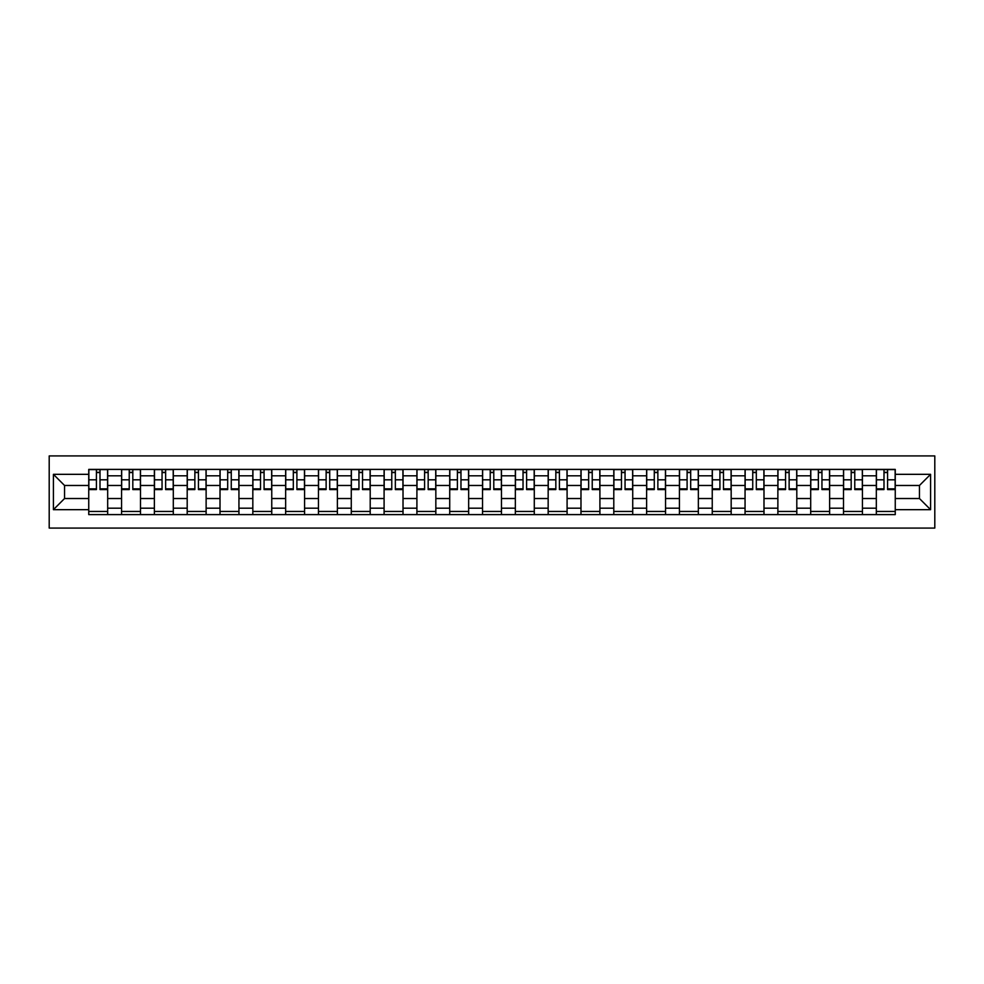 <?xml version="1.0" encoding="UTF-8"?>
<svg xmlns="http://www.w3.org/2000/svg" width="984" height="984" viewBox="0 0 984 984"><rect width="100%" height="100%" fill="white"/><g stroke="black" fill="none" stroke-linecap="round" stroke-linejoin="round"><path stroke-width="1.48" d="M49.2 528.076L934.8 528.076L934.8 455.924L49.2 455.924L49.2 528.076M121.561 514.607L121.561 475.801L107.674 475.801L107.674 514.607M107.674 475.801L107.674 469.393M121.561 475.801L121.561 469.393M140.491 469.393L140.491 514.607M154.377 514.607L154.377 469.393M173.307 469.393L173.307 514.607M187.194 514.607L187.194 469.393M206.123 469.393L206.123 514.607M220.01 514.607L220.01 469.393M238.94 469.393L238.94 514.607M252.827 514.607L252.827 469.393M271.756 469.393L271.756 514.607M285.643 514.607L285.643 469.393M304.573 469.393L304.573 514.607M318.459 514.607L318.459 469.393M337.389 469.393L337.389 514.607M351.276 514.607L351.276 469.393M370.205 469.393L370.205 514.607M384.092 514.607L384.092 469.393M403.022 469.393L403.022 514.607M416.909 514.607L416.909 469.393M435.838 469.393L435.838 514.607M449.713 514.607L449.713 469.393M468.655 469.393L468.655 514.607M482.529 514.607L482.529 469.393M501.471 469.393L501.471 514.607M515.345 514.607L515.345 469.393M534.287 469.393L534.287 514.607M548.162 514.607L548.162 469.393M567.091 469.393L567.091 514.607M580.978 514.607L580.978 469.393M599.908 469.393L599.908 514.607M613.795 514.607L613.795 469.393M632.724 469.393L632.724 514.607M646.611 514.607L646.611 469.393M665.541 469.393L665.541 514.607M679.427 514.607L679.427 469.393M698.357 469.393L698.357 514.607M712.244 514.607L712.244 469.393M731.173 469.393L731.173 514.607M745.06 514.607L745.06 469.393M763.99 469.393L763.99 514.607M777.877 514.607L777.877 469.393M796.806 469.393L796.806 514.607M810.693 514.607L810.693 469.393M829.623 469.393L829.623 514.607M843.509 514.607L843.509 469.393M862.439 469.393L862.439 514.607M876.326 514.607L876.326 469.393M876.326 498.519L862.439 498.519M843.509 498.519L829.623 498.519M810.693 498.519L796.806 498.519M777.877 498.519L763.99 498.519M745.06 498.519L731.173 498.519M712.244 498.519L698.357 498.519M679.427 498.519L665.541 498.519M646.611 498.519L632.724 498.519M613.795 498.519L599.908 498.519M580.978 498.519L567.091 498.519M548.162 498.519L534.287 498.519M515.345 498.519L501.471 498.519M482.529 498.519L468.655 498.519M449.713 498.519L435.838 498.519M416.909 498.519L403.022 498.519M384.092 498.519L370.205 498.519M351.276 498.519L337.389 498.519M318.459 498.519L304.573 498.519M285.643 498.519L271.756 498.519M252.827 498.519L238.94 498.519M220.01 498.519L206.123 498.519M187.194 498.519L173.307 498.519M154.377 498.519L140.491 498.519M121.561 498.519L107.674 498.519M876.326 485.481L862.439 485.481M843.509 485.481L829.623 485.481M810.693 485.481L796.806 485.481M777.877 485.481L763.99 485.481M745.06 485.481L731.173 485.481M712.244 485.481L698.357 485.481M679.427 485.481L665.541 485.481M646.611 485.481L632.724 485.481M613.795 485.481L599.908 485.481M580.978 485.481L567.091 485.481M548.162 485.481L534.287 485.481M515.345 485.481L501.471 485.481M482.529 485.481L468.655 485.481M449.713 485.481L435.838 485.481M416.909 485.481L403.022 485.481M384.092 485.481L370.205 485.481M351.276 485.481L337.389 485.481M318.459 485.481L304.573 485.481M285.643 485.481L271.756 485.481M252.827 485.481L238.94 485.481M220.01 485.481L206.123 485.481M187.194 485.481L173.307 485.481M154.377 485.481L140.491 485.481M121.561 485.481L107.674 485.481M64.55 498.519L88.745 498.519L88.745 485.481L64.55 485.481L64.55 498.519L53.407 509.675L53.407 474.325L88.745 474.325L88.745 485.481M895.255 485.481L895.255 498.519L919.45 498.519L919.45 485.481L895.255 485.481L895.255 469.393L88.745 469.393L88.745 474.325M895.255 474.325L930.593 474.325L930.593 509.675L895.255 509.675L895.255 498.519M88.745 498.519L88.745 514.607L895.255 514.607L895.255 509.675M88.745 509.675L53.407 509.675M107.674 511.459L88.745 511.459M96.42 472.541L99.999 472.541M140.491 511.459L121.561 511.459M129.236 472.541L132.815 472.541M173.307 511.459L154.377 511.459M162.053 472.541L165.632 472.541M206.123 511.459L187.194 511.459M194.869 472.541L198.448 472.541M238.94 511.459L220.01 511.459M227.685 472.541L231.265 472.541M271.756 511.459L252.827 511.459M260.502 472.541L264.081 472.541M304.573 511.459L285.643 511.459M293.318 472.541L296.897 472.541M337.389 511.459L318.459 511.459M326.134 472.541L329.714 472.541M370.205 511.459L351.276 511.459M358.951 472.541L362.53 472.541M403.022 511.459L384.092 511.459M391.767 472.541L395.347 472.541M435.838 511.459L416.909 511.459M424.584 472.541L428.163 472.541M468.655 511.459L449.713 511.459M457.4 472.541L460.967 472.541M501.471 511.459L482.529 511.459M490.216 472.541L493.784 472.541M534.287 511.459L515.345 511.459M523.033 472.541L526.6 472.541M567.091 511.459L548.162 511.459M555.837 472.541L559.416 472.541M599.908 511.459L580.978 511.459M588.653 472.541L592.233 472.541M632.724 511.459L613.795 511.459M621.47 472.541L625.049 472.541M665.541 511.459L646.611 511.459M654.286 472.541L657.865 472.541M698.357 511.459L679.427 511.459M687.103 472.541L690.682 472.541M731.173 511.459L712.244 511.459M719.919 472.541L723.498 472.541M763.99 511.459L745.06 511.459M752.735 472.541L756.315 472.541M796.806 511.459L777.877 511.459M785.552 472.541L789.131 472.541M829.623 511.459L810.693 511.459M818.368 472.541L821.947 472.541M862.439 511.459L843.509 511.459M851.185 472.541L854.764 472.541M895.255 511.459L876.326 511.459M884.001 472.541L887.58 472.541M53.407 474.325L64.55 485.481M919.45 498.519L930.593 509.675M919.45 485.481L930.593 474.325M99.999 488.851L107.576 488.851L107.576 489.577L99.999 489.577L99.999 469.602L107.576 469.602L103.369 469.602M107.576 488.851L107.576 469.602M96.42 472.332L99.999 472.332M93.062 469.602L88.855 469.602L88.855 489.577L96.42 489.577L96.42 469.602L93.369 469.602M88.855 469.602L103.049 469.602M132.815 488.851L140.392 488.851L140.392 489.577L132.815 489.577L132.815 469.602L140.392 469.602L136.186 469.602M140.392 488.851L140.392 469.602M129.236 472.332L132.815 472.332M125.878 469.602L121.672 469.602L121.672 489.577L129.236 489.577L129.236 469.602L126.186 469.602M121.672 469.602L135.866 469.602M165.632 488.851L173.209 488.851L173.209 489.577L165.632 489.577L165.632 469.602L173.209 469.602L169.002 469.602M173.209 488.851L173.209 469.602M162.053 472.332L165.632 472.332M158.695 469.602L154.488 469.602L154.488 489.577L162.053 489.577L162.053 469.602L159.002 469.602M154.488 469.602L168.682 469.602M198.448 488.851L206.025 488.851L206.025 489.577L198.448 489.577L198.448 469.602L206.025 469.602L201.818 469.602M206.025 488.851L206.025 469.602M194.869 472.332L198.448 472.332M191.511 469.602L187.304 469.602L187.304 489.577L194.869 489.577L194.869 469.602L191.818 469.602M187.304 469.602L201.499 469.602M231.265 488.851L238.841 488.851L238.841 489.577L231.265 489.577L231.265 469.602L238.841 469.602L234.635 469.602M238.841 488.851L238.841 469.602M227.685 472.332L231.265 472.332M224.327 469.602L220.108 469.602L220.108 489.577L227.685 489.577L227.685 469.602L224.635 469.602M220.108 469.602L234.315 469.602M264.081 488.851L271.658 488.851L271.658 489.577L264.081 489.577L264.081 469.602L271.658 469.602L267.439 469.602M271.658 488.851L271.658 469.602M260.502 472.332L264.081 472.332M257.132 469.602L252.925 469.602L252.925 489.577L260.502 489.577L260.502 469.602L257.451 469.602M252.925 469.602L267.131 469.602M296.897 488.851L304.462 488.851L304.462 489.577L296.897 489.577L296.897 469.602L304.462 469.602L300.255 469.602M304.462 488.851L304.462 469.602M293.318 472.332L296.897 472.332M289.948 469.602L285.741 469.602L285.741 489.577L293.318 489.577L293.318 469.602L290.268 469.602M285.741 469.602L299.948 469.602M329.714 488.851L337.278 488.851L337.278 489.577L329.714 489.577L329.714 469.602L337.278 469.602L333.072 469.602M337.278 488.851L337.278 469.602M326.134 472.332L329.714 472.332M322.764 469.602L318.558 469.602L318.558 489.577L326.134 489.577L326.134 469.602L323.084 469.602M318.558 469.602L332.764 469.602M362.53 488.851L370.095 488.851L370.095 489.577L362.53 489.577L362.53 469.602L370.095 469.602L365.888 469.602M370.095 488.851L370.095 469.602M358.951 472.332L362.53 472.332M355.581 469.602L351.374 469.602L351.374 489.577L358.951 489.577L358.951 469.602L355.901 469.602M351.374 469.602L365.581 469.602M395.347 488.851L402.911 488.851L402.911 489.577L395.347 489.577L395.347 469.602L402.911 469.602L398.704 469.602M402.911 488.851L402.911 469.602M391.767 472.332L395.347 472.332M388.397 469.602L384.191 469.602L384.191 489.577L391.767 489.577L391.767 469.602L388.717 469.602M384.191 469.602L398.397 469.602M428.163 488.851L435.728 488.851L435.728 489.577L428.163 489.577L428.163 469.602L435.728 469.602L431.521 469.602M435.728 488.851L435.728 469.602M424.584 472.332L428.163 472.332M421.213 469.602L417.007 469.602L417.007 489.577L424.584 489.577L424.584 469.602L421.533 469.602M417.007 469.602L431.201 469.602M460.967 488.851L468.544 488.851L468.544 489.577L460.967 489.577L460.967 469.602L468.544 469.602L464.337 469.602M468.544 488.851L468.544 469.602M457.4 472.332L460.967 472.332M454.03 469.602L449.823 469.602L449.823 489.577L457.4 489.577L457.4 469.602L454.35 469.602M449.823 469.602L464.017 469.602M493.784 488.851L501.36 488.851L501.36 489.577L493.784 489.577L493.784 469.602L501.36 469.602L497.154 469.602M501.36 488.851L501.36 469.602M490.216 472.332L493.784 472.332M486.846 469.602L482.64 469.602L482.64 489.577L490.216 489.577L490.216 469.602L487.166 469.602M482.64 469.602L496.834 469.602M526.6 488.851L534.177 488.851L534.177 489.577L526.6 489.577L526.6 469.602L534.177 469.602L529.97 469.602M534.177 488.851L534.177 469.602M523.033 472.332L526.6 472.332M519.663 469.602L515.456 469.602L515.456 489.577L523.033 489.577L523.033 469.602L519.982 469.602M515.456 469.602L529.65 469.602M559.416 488.851L566.993 488.851L566.993 489.577L559.416 489.577L559.416 469.602L566.993 469.602L562.787 469.602M566.993 488.851L566.993 469.602M555.837 472.332L559.416 472.332M552.479 469.602L548.273 469.602L548.273 489.577L555.837 489.577L555.837 469.602L552.799 469.602M548.273 469.602L562.467 469.602M592.233 488.851L599.809 488.851L599.809 489.577L592.233 489.577L592.233 469.602L599.809 469.602L595.603 469.602M599.809 488.851L599.809 469.602M588.653 472.332L592.233 472.332M585.296 469.602L581.089 469.602L581.089 489.577L588.653 489.577L588.653 469.602L585.603 469.602M581.089 469.602L595.283 469.602M625.049 488.851L632.626 488.851L632.626 489.577L625.049 489.577L625.049 469.602L632.626 469.602L628.419 469.602M632.626 488.851L632.626 469.602M621.47 472.332L625.049 472.332M618.112 469.602L613.905 469.602L613.905 489.577L621.47 489.577L621.47 469.602L618.419 469.602M613.905 469.602L628.099 469.602M657.865 488.851L665.442 488.851L665.442 489.577L657.865 489.577L657.865 469.602L665.442 469.602L661.236 469.602M665.442 488.851L665.442 469.602M654.286 472.332L657.865 472.332M650.928 469.602L646.722 469.602L646.722 489.577L654.286 489.577L654.286 469.602L651.236 469.602M646.722 469.602L660.916 469.602M690.682 488.851L698.259 488.851L698.259 489.577L690.682 489.577L690.682 469.602L698.259 469.602L694.052 469.602M698.259 488.851L698.259 469.602M687.103 472.332L690.682 472.332M683.745 469.602L679.538 469.602L679.538 489.577L687.103 489.577L687.103 469.602L684.052 469.602M679.538 469.602L693.732 469.602M723.498 488.851L731.075 488.851L731.075 489.577L723.498 489.577L723.498 469.602L731.075 469.602L726.869 469.602M731.075 488.851L731.075 469.602M719.919 472.332L723.498 472.332M716.561 469.602L712.342 469.602L712.342 489.577L719.919 489.577L719.919 469.602L716.869 469.602M712.342 469.602L726.549 469.602M756.315 488.851L763.891 488.851L763.891 489.577L756.315 489.577L756.315 469.602L763.891 469.602L759.673 469.602M763.891 488.851L763.891 469.602M752.735 472.332L756.315 472.332M749.365 469.602L745.159 469.602L745.159 489.577L752.735 489.577L752.735 469.602L749.685 469.602M745.159 469.602L759.365 469.602M789.131 488.851L796.696 488.851L796.696 489.577L789.131 489.577L789.131 469.602L796.696 469.602L792.489 469.602M796.696 488.851L796.696 469.602M785.552 472.332L789.131 472.332M782.182 469.602L777.975 469.602L777.975 489.577L785.552 489.577L785.552 469.602L782.501 469.602M777.975 469.602L792.181 469.602M821.947 488.851L829.512 488.851L829.512 489.577L821.947 489.577L821.947 469.602L829.512 469.602L825.305 469.602M829.512 488.851L829.512 469.602M818.368 472.332L821.947 472.332M814.998 469.602L810.791 469.602L810.791 489.577L818.368 489.577L818.368 469.602L815.318 469.602M810.791 469.602L824.998 469.602M854.764 488.851L862.328 488.851L862.328 489.577L854.764 489.577L854.764 469.602L862.328 469.602L858.122 469.602M862.328 488.851L862.328 469.602M851.185 472.332L854.764 472.332M847.814 469.602L843.608 469.602L843.608 489.577L851.185 489.577L851.185 469.602L848.134 469.602M843.608 469.602L857.814 469.602M887.58 488.851L895.145 488.851L895.145 489.577L887.58 489.577L887.58 469.602L895.145 469.602L890.938 469.602M895.145 488.851L895.145 469.602M884.001 472.332L887.58 472.332M880.631 469.602L876.424 469.602L876.424 489.577L884.001 489.577L884.001 469.602L880.951 469.602M876.424 469.602L890.631 469.602M843.509 475.801L829.623 475.801M810.693 475.801L796.806 475.801M777.877 475.801L763.99 475.801M745.06 475.801L731.173 475.801M712.244 475.801L698.357 475.801M679.427 475.801L665.541 475.801M646.611 475.801L632.724 475.801M613.795 475.801L599.908 475.801M580.978 475.801L567.091 475.801M548.162 475.801L534.287 475.801M515.345 475.801L501.471 475.801M482.529 475.801L468.655 475.801M449.713 475.801L435.838 475.801M416.909 475.801L403.022 475.801M384.092 475.801L370.205 475.801M351.276 475.801L337.389 475.801M318.459 475.801L304.573 475.801M285.643 475.801L271.756 475.801M252.827 475.801L238.94 475.801M220.01 475.801L206.123 475.801M187.194 475.801L173.307 475.801M154.377 475.801L140.491 475.801M876.326 475.801L862.439 475.801M843.509 508.199L829.623 508.199M810.693 508.199L796.806 508.199M777.877 508.199L763.99 508.199M745.06 508.199L731.173 508.199M712.244 508.199L698.357 508.199M679.427 508.199L665.541 508.199M646.611 508.199L632.724 508.199M613.795 508.199L599.908 508.199M580.978 508.199L567.091 508.199M548.162 508.199L534.287 508.199M515.345 508.199L501.471 508.199M482.529 508.199L468.655 508.199M449.713 508.199L435.838 508.199M416.909 508.199L403.022 508.199M384.092 508.199L370.205 508.199M351.276 508.199L337.389 508.199M318.459 508.199L304.573 508.199M285.643 508.199L271.756 508.199M252.827 508.199L238.94 508.199M220.01 508.199L206.123 508.199M187.194 508.199L173.307 508.199M154.377 508.199L140.491 508.199M121.561 508.199L107.674 508.199M876.326 508.199L862.439 508.199M99.999 479.811L107.576 479.811M88.855 488.851L96.42 488.851M88.855 479.811L96.42 479.811M132.815 479.811L140.392 479.811M121.672 488.851L129.236 488.851M121.672 479.811L129.236 479.811M165.632 479.811L173.209 479.811M154.488 488.851L162.053 488.851M154.488 479.811L162.053 479.811M198.448 479.811L206.025 479.811M187.304 488.851L194.869 488.851M187.304 479.811L194.869 479.811M231.265 479.811L238.841 479.811M220.108 488.851L227.685 488.851M220.108 479.811L227.685 479.811M264.081 479.811L271.658 479.811M252.925 488.851L260.502 488.851M252.925 479.811L260.502 479.811M296.897 479.811L304.462 479.811M285.741 488.851L293.318 488.851M285.741 479.811L293.318 479.811M329.714 479.811L337.278 479.811M318.558 488.851L326.134 488.851M318.558 479.811L326.134 479.811M362.53 479.811L370.095 479.811M351.374 488.851L358.951 488.851M351.374 479.811L358.951 479.811M395.347 479.811L402.911 479.811M384.191 488.851L391.767 488.851M384.191 479.811L391.767 479.811M428.163 479.811L435.728 479.811M417.007 488.851L424.584 488.851M417.007 479.811L424.584 479.811M460.967 479.811L468.544 479.811M449.823 488.851L457.4 488.851M449.823 479.811L457.4 479.811M493.784 479.811L501.36 479.811M482.64 488.851L490.216 488.851M482.64 479.811L490.216 479.811M526.6 479.811L534.177 479.811M515.456 488.851L523.033 488.851M515.456 479.811L523.033 479.811M559.416 479.811L566.993 479.811M548.273 488.851L555.837 488.851M548.273 479.811L555.837 479.811M592.233 479.811L599.809 479.811M581.089 488.851L588.653 488.851M581.089 479.811L588.653 479.811M625.049 479.811L632.626 479.811M613.905 488.851L621.47 488.851M613.905 479.811L621.47 479.811M657.865 479.811L665.442 479.811M646.722 488.851L654.286 488.851M646.722 479.811L654.286 479.811M690.682 479.811L698.259 479.811M679.538 488.851L687.103 488.851M679.538 479.811L687.103 479.811M723.498 479.811L731.075 479.811M712.342 488.851L719.919 488.851M712.342 479.811L719.919 479.811M756.315 479.811L763.891 479.811M745.159 488.851L752.735 488.851M745.159 479.811L752.735 479.811M789.131 479.811L796.696 479.811M777.975 488.851L785.552 488.851M777.975 479.811L785.552 479.811M821.947 479.811L829.512 479.811M810.791 488.851L818.368 488.851M810.791 479.811L818.368 479.811M854.764 479.811L862.328 479.811M843.608 488.851L851.185 488.851M843.608 479.811L851.185 479.811M887.58 479.811L895.145 479.811M876.424 488.851L884.001 488.851M876.424 479.811L884.001 479.811"/></g></svg>
